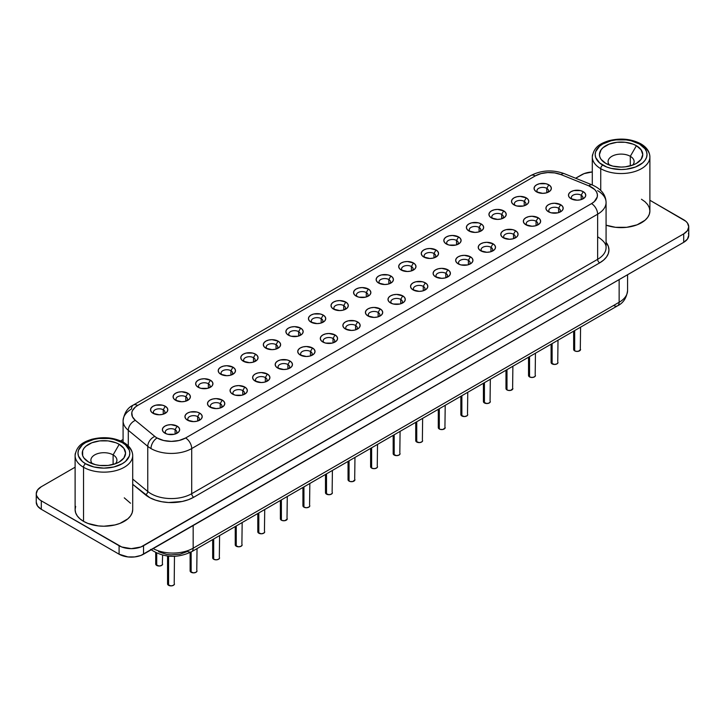 <?xml version="1.0" encoding="UTF-8"?>
<svg xmlns="http://www.w3.org/2000/svg" width="725" height="725" viewBox="0 0 725 725"><rect width="100%" height="100%" fill="white"/><g stroke="black" fill="none" stroke-linecap="round" stroke-linejoin="round"><path stroke-width="1.09" d="M75.663 506.349L75.11 509.593L75.663 512.838L77.303 515.955L79.958 518.828L83.538 521.347L83.538 467.272L83.538 521.347A28.801 16.63 0 0 0 114.922 524.954A28.801 16.63 0 0 0 132.702 509.593L132.702 455.517C132.494 450.207 129.476 445.848 123.667 442.44A2.882 1.658 -60 0 1 124.265 443.763A28.801 16.63 180 0 1 132.702 455.517A28.801 16.63 180 0 1 114.922 470.878A28.801 16.63 180 0 1 83.538 467.272A2.882 1.658 -60 0 1 85.577 463.746A25.919 14.962 180 0 1 85.577 442.585A25.919 14.962 180 0 1 122.226 442.585L113.825 439.341L108.958 438.489L98.845 438.489L93.987 439.341L85.577 442.585L82.351 444.851L78.481 450.243L77.983 453.17L78.481 456.088L82.351 461.481L85.577 463.746L93.987 466.991L103.902 468.132L113.825 466.991L122.226 463.746L125.452 461.481L129.322 456.088L129.82 453.17L129.322 450.243L125.452 444.851L122.226 442.585A2.882 1.658 -60 0 1 123.667 442.44A2.882 1.658 120 0 0 122.226 442.585A25.919 14.962 180 0 1 122.226 463.746A25.919 14.962 180 0 1 85.577 463.746A2.882 1.658 120 0 0 83.538 467.272A28.801 16.63 0 0 0 113.109 471.268A28.801 16.63 0 0 0 132.439 457.747M641.462 199.239L645.042 201.758L647.697 204.631L649.337 207.749L649.89 210.993L649.337 214.238L647.697 217.355L645.042 220.237L637.094 224.823L626.717 227.306L615.48 227.306L606.073 225.176A28.801 16.63 0 0 0 635.182 225.502A28.801 16.63 0 0 0 649.89 210.993L649.89 156.917C649.682 151.607 646.673 147.248 640.864 143.849A2.882 1.658 -60 0 1 641.462 145.163A28.801 16.63 180 0 1 649.89 156.917A28.801 16.63 180 0 1 632.118 172.278A28.801 16.63 180 0 1 600.735 168.671A2.882 1.658 -60 0 1 602.774 165.146A25.919 14.962 180 0 1 602.774 143.985A25.919 14.962 180 0 1 639.423 143.985L631.013 140.741L626.155 139.889L616.042 139.889L611.175 140.741L602.774 143.985L599.548 146.251L595.678 151.652L595.18 154.57L595.678 157.488L599.548 162.88L606.698 167.013L611.175 168.39L621.098 169.532L626.155 169.242L635.499 167.013L642.649 162.88L645.042 160.297L646.519 157.488L647.017 154.57L646.519 151.652L645.042 148.843L639.423 143.985A2.882 1.658 -60 0 1 640.864 143.849A2.882 1.658 120 0 0 639.423 143.985A25.919 14.962 180 0 1 639.423 165.146A25.919 14.962 180 0 1 602.774 165.146A2.882 1.658 120 0 0 600.735 168.671A28.801 16.63 0 0 0 630.297 172.668A28.801 16.63 0 0 0 649.636 159.156M630.306 156.31A13.023 7.513 0 0 0 613.332 155.585A13.023 7.513 0 0 0 609.625 165.173A13.023 7.513 180 0 1 608.076 161.621A13.023 7.513 180 0 1 616.114 154.679A13.023 7.513 180 0 1 630.306 156.31L630.306 165.889L630.306 156.31A13.023 7.513 180 0 1 634.112 161.621A13.023 7.513 180 0 1 632.572 165.173A13.023 7.513 0 0 0 630.306 156.31L636.414 145.725L630.306 156.31M605.783 163.406L605.783 163.406A21.659 12.506 180 0 1 605.783 145.725A21.659 12.506 180 0 1 636.414 145.725L641.108 149.785L642.758 154.57L641.108 159.355L636.414 163.406L633.133 164.965L625.322 166.832L621.098 167.076L612.806 166.116L605.783 163.406L601.088 159.355L599.856 157.008L599.439 154.57L601.088 149.785L603.091 147.619L609.063 144.166L616.875 142.299L625.322 142.299L633.133 144.166L636.414 145.725A21.659 12.506 180 0 1 636.414 163.406A21.659 12.506 180 0 1 605.783 163.406M113.109 454.901A13.023 7.513 0 0 0 96.144 454.185A13.023 7.513 0 0 0 92.428 463.773A13.023 7.513 180 0 1 90.888 460.221A13.023 7.513 180 0 1 98.917 453.279A13.023 7.513 180 0 1 113.109 454.901L113.109 464.489L113.109 454.901A13.023 7.513 180 0 1 116.924 460.221A13.023 7.513 180 0 1 115.375 463.773A13.023 7.513 0 0 0 113.109 454.901L119.217 444.325L113.109 454.901M88.586 462.006L88.586 462.006A21.659 12.506 180 0 1 88.586 444.325A21.659 12.506 180 0 1 119.217 444.325L123.912 448.385L125.561 453.17L123.912 457.955L119.217 462.006L115.937 463.565L108.125 465.432L99.678 465.432L95.618 464.716L88.586 462.006L83.892 457.955L82.659 455.608L82.659 450.723L83.892 448.385L85.894 446.219L91.867 442.767L99.678 440.9L108.125 440.9L115.937 442.767L119.217 444.325A21.659 12.506 180 0 1 119.217 462.006A21.659 12.506 180 0 1 88.586 462.006M592.561 154.688A28.801 16.63 0 0 0 600.735 168.671L600.735 190.403L600.735 168.671A28.801 16.63 180 0 1 592.298 156.917L592.298 184.984M155.712 552.64L155.712 564.023A3.453 1.994 0 0 0 156.718 565.437L156.718 553.121L156.718 565.437A3.453 1.994 0 0 0 160.488 565.872A3.453 1.994 0 0 0 162.618 564.023L161.612 565.437L159.165 566.026L155.975 564.793L155.975 563.262M163.234 409.788A5.764 3.326 0 0 0 155.576 409.534A5.764 3.326 0 0 0 154.28 413.903A5.764 3.326 180 0 1 153.41 412.135A5.764 3.326 180 0 1 156.962 409.063A5.764 3.326 180 0 1 163.234 409.788L163.234 414.183L163.234 409.788A5.764 3.326 180 0 1 164.928 412.135A5.764 3.326 180 0 1 164.049 413.903A5.764 3.326 0 0 0 163.234 409.788L165.273 406.263L163.234 409.788M153.057 413.313L153.057 413.313A8.637 4.984 180 0 1 153.057 406.263A8.637 4.984 180 0 1 165.273 406.263L167.149 407.876L167.801 409.788L167.149 411.7L165.273 413.313L162.472 414.392L159.165 414.772L153.057 413.313L151.181 411.7L150.528 409.788L151.181 407.876L153.057 406.263L155.857 405.175L162.472 405.175L165.273 406.263A8.637 4.984 180 0 1 165.273 413.313A8.637 4.984 180 0 1 153.057 413.313M185.799 396.765A5.764 3.326 0 0 0 178.142 396.512A5.764 3.326 0 0 0 176.846 400.88A5.764 3.326 180 0 1 175.967 399.112A5.764 3.326 180 0 1 179.519 396.04A5.764 3.326 180 0 1 185.799 396.765L185.799 401.161L185.799 396.765A5.764 3.326 180 0 1 187.485 399.112A5.764 3.326 180 0 1 186.606 400.88A5.764 3.326 0 0 0 185.799 396.765L187.838 393.231L185.799 396.765M175.622 400.291L175.622 400.291A8.637 4.984 180 0 1 175.622 393.231A8.637 4.984 180 0 1 187.838 393.231L189.705 394.853L190.367 396.765L189.705 398.668L187.838 400.291L185.029 401.369L181.73 401.75L175.622 400.291L173.746 398.668L173.085 396.765L173.746 394.853L175.622 393.231L178.422 392.153L181.73 391.772L187.838 393.231A8.637 4.984 180 0 1 187.838 400.291A8.637 4.984 180 0 1 175.622 400.291L175.622 400.291M209.172 387.848A5.764 3.326 0 0 0 208.356 383.733L210.395 380.208A8.637 4.984 180 0 1 210.395 387.259A8.637 4.984 180 0 1 198.179 387.259L196.303 385.646L195.65 383.733L196.303 381.83L198.179 380.208L200.979 379.13L204.287 378.749L210.395 380.208L212.271 381.83L212.923 383.733L212.271 385.646L210.395 387.259L207.595 388.346L200.979 388.346L198.179 387.259A8.637 4.984 180 0 1 198.179 380.208A8.637 4.984 180 0 1 210.395 380.208L208.356 383.733A5.764 3.326 0 0 0 200.698 383.489A5.764 3.326 0 0 0 199.402 387.848A5.764 3.326 180 0 1 198.532 386.09A5.764 3.326 180 0 1 202.085 383.017A5.764 3.326 180 0 1 208.356 383.733L208.356 388.138L208.356 383.733A5.764 3.326 180 0 1 210.051 386.09A5.764 3.326 180 0 1 209.172 387.857M230.922 370.711A5.764 3.326 0 0 0 223.264 370.457A5.764 3.326 0 0 0 221.968 374.825A5.764 3.326 180 0 1 221.089 373.058A5.764 3.326 180 0 1 224.641 369.995A5.764 3.326 180 0 1 230.922 370.711L230.922 375.106L230.922 370.711A5.764 3.326 180 0 1 232.607 373.058A5.764 3.326 180 0 1 231.728 374.825A5.764 3.326 0 0 0 230.922 370.711L232.961 367.185L230.922 370.711M220.744 374.236L220.744 374.236A8.637 4.984 180 0 1 220.744 367.185A8.637 4.984 180 0 1 232.961 367.185L234.828 368.798L235.489 370.711L234.828 372.623L232.961 374.236L230.151 375.314L226.852 375.695L220.744 374.236L218.868 372.623L218.207 370.711L218.868 368.798L220.744 367.185L223.545 366.107L226.852 365.726L232.961 367.185A8.637 4.984 180 0 1 232.961 374.236A8.637 4.984 180 0 1 220.744 374.236L220.744 374.236M253.478 357.688A5.764 3.326 0 0 0 245.82 357.434A5.764 3.326 0 0 0 244.524 361.802A5.764 3.326 180 0 1 243.654 360.035A5.764 3.326 180 0 1 247.207 356.963A5.764 3.326 180 0 1 253.478 357.688L253.478 362.083L253.478 357.688A5.764 3.326 180 0 1 255.173 360.035A5.764 3.326 180 0 1 254.294 361.802A5.764 3.326 0 0 0 253.478 357.688L255.517 354.163L253.478 357.688M243.301 361.213L243.301 361.213A8.637 4.984 180 0 1 243.301 354.163A8.637 4.984 180 0 1 255.517 354.163L257.393 355.776L258.046 357.688L257.393 359.591L255.517 361.213L252.717 362.292L249.409 362.672L243.301 361.213L241.425 359.591L240.773 357.688L241.425 355.776L243.301 354.163L246.101 353.075L252.717 353.075L255.517 354.163A8.637 4.984 180 0 1 255.517 361.213A8.637 4.984 180 0 1 243.301 361.213L243.301 361.213M276.044 344.656A5.764 3.326 0 0 0 268.386 344.411A5.764 3.326 0 0 0 267.09 348.77A5.764 3.326 180 0 1 266.211 347.012A5.764 3.326 180 0 1 269.763 343.94A5.764 3.326 180 0 1 276.044 344.656L276.044 349.06L276.044 344.656A5.764 3.326 180 0 1 277.729 347.012A5.764 3.326 180 0 1 276.85 348.779A5.764 3.326 0 0 0 276.044 344.656L278.083 341.131L276.044 344.656M265.867 348.19L265.867 348.19A8.637 4.984 180 0 1 265.867 341.131A8.637 4.984 180 0 1 278.083 341.131L279.95 342.753L280.611 344.656L279.95 346.568L278.083 348.19L275.273 349.269L271.975 349.649L265.867 348.19L263.991 346.568L263.329 344.656L263.991 342.753L265.867 341.131L268.667 340.052L271.975 339.672L278.083 341.131A8.637 4.984 180 0 1 278.083 348.19A8.637 4.984 180 0 1 265.867 348.19L265.867 348.19M298.6 331.633A5.764 3.326 0 0 0 290.942 331.379A5.764 3.326 0 0 0 289.647 335.748A5.764 3.326 180 0 1 288.777 333.989A5.764 3.326 180 0 1 292.329 330.917A5.764 3.326 180 0 1 298.6 331.633L298.6 336.038L298.6 331.633A5.764 3.326 180 0 1 300.295 333.989A5.764 3.326 180 0 1 299.416 335.748A5.764 3.326 0 0 0 298.6 331.633L300.639 328.108L298.6 331.633M288.423 335.158L288.423 335.158A8.637 4.984 180 0 1 288.423 328.108A8.637 4.984 180 0 1 300.639 328.108L302.515 329.73L303.168 331.633L302.515 333.545L300.639 335.158L297.839 336.246L291.223 336.246L288.423 335.158L286.547 333.545L285.895 331.633L286.547 329.73L288.423 328.108L291.223 327.029L294.531 326.649L300.639 328.108A8.637 4.984 180 0 1 300.639 335.158A8.637 4.984 180 0 1 288.423 335.158M321.166 318.61A5.764 3.326 0 0 0 313.508 318.357A5.764 3.326 0 0 0 312.212 322.725A5.764 3.326 180 0 1 311.333 320.958A5.764 3.326 180 0 1 314.886 317.885A5.764 3.326 180 0 1 321.166 318.61L321.166 323.006L321.166 318.61A5.764 3.326 180 0 1 322.852 320.958A5.764 3.326 180 0 1 321.972 322.725A5.764 3.326 0 0 0 321.166 318.61L323.205 315.085L321.166 318.61M310.989 322.136A8.637 4.984 180 0 1 310.98 322.136A8.637 4.984 180 0 1 310.989 315.085A8.637 4.984 180 0 1 323.205 315.085L325.072 316.698L325.733 318.61L325.072 320.513L323.205 322.136L320.396 323.214L317.097 323.595L310.989 322.136L309.113 320.513L308.451 318.61L309.113 316.698L310.989 315.085L313.789 313.998L320.396 313.998L323.205 315.085A8.637 4.984 180 0 1 323.205 322.136A8.637 4.984 180 0 1 310.989 322.136M546.777 188.355A5.764 3.326 0 0 0 539.119 188.101A5.764 3.326 0 0 0 537.823 192.469A5.764 3.326 180 0 1 536.944 190.702A5.764 3.326 180 0 1 540.497 187.63A5.764 3.326 180 0 1 546.777 188.355L546.777 192.75L546.777 188.355A5.764 3.326 180 0 1 548.463 190.702A5.764 3.326 180 0 1 547.583 192.469A5.764 3.326 0 0 0 546.777 188.355L548.816 184.83L546.777 188.355M536.591 191.88L536.591 191.88A8.637 4.984 180 0 1 536.591 184.83A8.637 4.984 180 0 1 548.816 184.83L550.683 186.443L551.344 188.355L550.683 190.258L548.816 191.88L546.007 192.959L542.708 193.339L536.591 191.88L534.724 190.258L534.062 188.355L534.724 186.443L536.591 184.83L539.4 183.742L546.007 183.742L548.816 184.83A8.637 4.984 180 0 1 548.816 191.88A8.637 4.984 180 0 1 536.591 191.88L536.591 191.88M524.211 201.378A5.764 3.326 0 0 0 516.553 201.133A5.764 3.326 0 0 0 515.257 205.492A5.764 3.326 180 0 1 514.388 203.734A5.764 3.326 180 0 1 517.94 200.662A5.764 3.326 180 0 1 524.211 201.378L524.211 205.782L524.211 201.378A5.764 3.326 180 0 1 525.906 203.734A5.764 3.326 180 0 1 525.027 205.492A5.764 3.326 0 0 0 524.211 201.378L526.25 197.852L524.211 201.378M514.034 204.903L514.034 204.903A8.637 4.984 180 0 1 514.034 197.852A8.637 4.984 180 0 1 526.25 197.852L528.126 199.475L528.779 201.378L528.126 203.29L526.25 204.903L523.45 205.991L516.834 205.991L514.034 204.903L512.158 203.29L511.506 201.378L512.158 199.475L514.034 197.852L516.834 196.774L520.142 196.393L526.25 197.852A8.637 4.984 180 0 1 526.25 204.903A8.637 4.984 180 0 1 514.034 204.903L514.034 204.903M502.461 218.515A5.764 3.326 0 0 0 501.655 214.401L503.694 210.875A8.637 4.984 180 0 1 503.694 217.935A8.637 4.984 180 0 1 491.468 217.935L489.602 216.313L488.94 214.401L489.602 212.498L491.468 210.875L494.278 209.797L497.586 209.416L503.694 210.875L505.561 212.498L506.222 214.401L505.561 216.313L503.694 217.935L500.884 219.013L497.586 219.394L491.468 217.935A8.637 4.984 180 0 1 491.468 210.875A8.637 4.984 180 0 1 503.694 210.875L501.655 214.401A5.764 3.326 0 0 0 493.997 214.156A5.764 3.326 0 0 0 492.701 218.515A5.764 3.326 180 0 1 491.822 216.757A5.764 3.326 180 0 1 495.374 213.685A5.764 3.326 180 0 1 501.655 214.401L501.655 218.805L501.655 214.401A5.764 3.326 180 0 1 503.34 216.757A5.764 3.326 180 0 1 502.461 218.524M479.089 227.433A5.764 3.326 0 0 0 471.431 227.179A5.764 3.326 0 0 0 470.135 231.547A5.764 3.326 180 0 1 469.265 229.78A5.764 3.326 180 0 1 472.818 226.708A5.764 3.326 180 0 1 479.089 227.433L479.089 231.828L479.089 227.433A5.764 3.326 180 0 1 480.784 229.78A5.764 3.326 180 0 1 479.905 231.547A5.764 3.326 0 0 0 479.089 227.433L481.128 223.907L479.089 227.433M468.912 230.958L468.912 230.958A8.637 4.984 180 0 1 468.912 223.907A8.637 4.984 180 0 1 481.128 223.907L483.004 225.52L483.657 227.433L483.004 229.336L481.128 230.958L478.328 232.036L475.02 232.417L468.912 230.958L467.036 229.336L466.383 227.433L467.036 225.52L468.912 223.907L471.712 222.82L478.328 222.82L481.128 223.907A8.637 4.984 180 0 1 481.128 230.958A8.637 4.984 180 0 1 468.912 230.958L468.912 230.958M456.532 240.455A5.764 3.326 0 0 0 448.875 240.202A5.764 3.326 0 0 0 447.579 244.57A5.764 3.326 180 0 1 446.7 242.812A5.764 3.326 180 0 1 450.252 239.739A5.764 3.326 180 0 1 456.532 240.455L456.532 244.851L456.532 240.455A5.764 3.326 180 0 1 458.218 242.812A5.764 3.326 180 0 1 457.339 244.57A5.764 3.326 0 0 0 456.532 240.455L458.572 236.93L456.532 240.455M446.346 243.981L446.346 243.981A8.637 4.984 180 0 1 446.346 236.93A8.637 4.984 180 0 1 458.572 236.93L460.438 238.543L461.1 240.455L460.438 242.368L458.572 243.981L455.762 245.068L449.156 245.068L446.346 243.981L444.479 242.368L443.818 240.455L444.479 238.543L446.346 236.93L449.156 235.852L452.463 235.471L458.572 236.93A8.637 4.984 180 0 1 458.572 243.981A8.637 4.984 180 0 1 446.346 243.981L446.346 243.981M433.967 253.478A5.764 3.326 0 0 0 426.309 253.233A5.764 3.326 0 0 0 425.013 257.593A5.764 3.326 180 0 1 424.143 255.834A5.764 3.326 180 0 1 427.696 252.762A5.764 3.326 180 0 1 433.967 253.478L433.967 257.882L433.967 253.478A5.764 3.326 180 0 1 435.662 255.834A5.764 3.326 180 0 1 434.782 257.602A5.764 3.326 0 0 0 433.967 253.478L436.006 249.953L433.967 253.478M423.79 257.013L423.79 257.013A8.637 4.984 180 0 1 423.79 249.953A8.637 4.984 180 0 1 436.006 249.953L437.882 251.575L438.534 253.478L437.882 255.39L436.006 257.013L433.206 258.091L429.898 258.472L423.79 257.013L421.914 255.39L421.261 253.478L421.914 251.575L423.79 249.953L426.59 248.874L429.898 248.494L436.006 249.953A8.637 4.984 180 0 1 436.006 257.013A8.637 4.984 180 0 1 423.79 257.013L423.79 257.013M411.41 266.51A5.764 3.326 0 0 0 403.752 266.256A5.764 3.326 0 0 0 402.457 270.624A5.764 3.326 180 0 1 401.577 268.857A5.764 3.326 180 0 1 405.13 265.785A5.764 3.326 180 0 1 411.41 266.51L411.41 270.905L411.41 266.51A5.764 3.326 180 0 1 413.096 268.857A5.764 3.326 180 0 1 412.217 270.624A5.764 3.326 0 0 0 411.41 266.51L413.449 262.976L411.41 266.51M401.224 270.035L401.224 270.035A8.637 4.984 180 0 1 401.224 262.976A8.637 4.984 180 0 1 413.449 262.976L415.316 264.598L415.978 266.51L415.316 268.413L413.449 270.035L410.64 271.114L407.341 271.494L401.224 270.035L399.357 268.413L398.696 266.51L399.357 264.598L401.224 262.976L404.033 261.897L407.341 261.517L413.449 262.976A8.637 4.984 180 0 1 413.449 270.035A8.637 4.984 180 0 1 401.224 270.035M388.845 279.533A5.764 3.326 0 0 0 381.187 279.279A5.764 3.326 0 0 0 379.891 283.647A5.764 3.326 180 0 1 379.021 281.88A5.764 3.326 180 0 1 382.573 278.808A5.764 3.326 180 0 1 388.845 279.533L388.845 283.928L388.845 279.533A5.764 3.326 180 0 1 390.539 281.88A5.764 3.326 180 0 1 389.66 283.647A5.764 3.326 0 0 0 388.845 279.533L390.884 276.007L388.845 279.533M378.667 283.058L378.667 283.058A8.637 4.984 180 0 1 378.667 276.007A8.637 4.984 180 0 1 390.884 276.007L392.76 277.621L393.412 279.533L392.76 281.445L390.884 283.058L388.083 284.137L384.776 284.517L378.667 283.058L376.792 281.445L376.139 279.533L376.792 277.621L378.667 276.007L381.468 274.92L388.083 274.92L390.884 276.007A8.637 4.984 180 0 1 390.884 283.058A8.637 4.984 180 0 1 378.667 283.058M366.288 292.556A5.764 3.326 0 0 0 358.63 292.311A5.764 3.326 0 0 0 357.334 296.67A5.764 3.326 180 0 1 356.455 294.912A5.764 3.326 180 0 1 360.008 291.84A5.764 3.326 180 0 1 366.288 292.556L366.288 296.96L366.288 292.556A5.764 3.326 180 0 1 367.974 294.912A5.764 3.326 180 0 1 367.095 296.67A5.764 3.326 0 0 0 366.288 292.556L368.327 289.03L366.288 292.556M356.102 296.081L356.102 296.081A8.637 4.984 180 0 1 356.102 289.03A8.637 4.984 180 0 1 368.327 289.03L370.194 290.653L370.856 292.556L370.194 294.468L368.327 296.081L365.518 297.168L358.911 297.168L356.102 296.081L354.235 294.468L353.573 292.556L354.235 290.653L356.102 289.03L358.911 287.952L362.219 287.571L368.327 289.03A8.637 4.984 180 0 1 368.327 296.081A8.637 4.984 180 0 1 356.102 296.081M167.557 556.048L167.557 583.897A3.453 1.994 0 0 0 168.572 585.302L168.572 556.157L168.572 585.302A3.453 1.994 0 0 0 172.342 585.737A3.453 1.994 0 0 0 174.471 583.897L173.456 585.302L171.018 585.891L167.819 584.658L167.819 583.127M190.122 552.541L190.122 570.865A3.453 1.994 0 0 0 191.137 572.279L191.137 552.006L191.137 572.279A3.453 1.994 0 0 0 194.898 572.714A3.453 1.994 0 0 0 197.037 570.865L196.022 572.279L193.575 572.868L190.385 571.635L190.385 570.104M212.679 539.563L212.679 557.842A3.453 1.994 0 0 0 213.694 559.256L213.694 538.983L213.694 559.256A3.453 1.994 0 0 0 217.464 559.682A3.453 1.994 0 0 0 219.593 557.842L218.578 559.256L216.141 559.836L213.694 559.256L212.942 558.603L212.942 557.081M235.244 526.54L235.244 544.819A3.453 1.994 0 0 0 236.259 546.224L236.259 525.96L236.259 546.224A3.453 1.994 0 0 0 240.02 546.659A3.453 1.994 0 0 0 242.159 544.819L241.144 546.224L238.697 546.813L235.507 545.581L235.507 544.058M257.801 513.518L257.801 531.797A3.453 1.994 0 0 0 258.816 533.201L258.816 512.928L258.816 533.201A3.453 1.994 0 0 0 262.586 533.636A3.453 1.994 0 0 0 264.716 531.797L263.701 533.201L261.263 533.79L258.064 532.558L258.064 531.026M280.367 500.486L280.367 518.765A3.453 1.994 0 0 0 281.382 520.178L281.382 499.906L281.382 520.178A3.453 1.994 0 0 0 285.142 520.613A3.453 1.994 0 0 0 287.281 518.765L285.142 520.613L282.496 520.613L280.629 519.526L280.629 518.003M302.923 487.463L302.923 505.742A3.453 1.994 0 0 0 303.938 507.156L303.938 486.883L303.938 507.156A3.453 1.994 0 0 0 307.708 507.582A3.453 1.994 0 0 0 309.838 505.742L308.823 507.156L306.385 507.736L303.938 507.156L303.186 506.503L303.186 504.981M325.489 474.44L325.489 492.719A3.453 1.994 0 0 0 326.504 494.124L326.504 473.851L326.504 494.124A3.453 1.994 0 0 0 330.265 494.559A3.453 1.994 0 0 0 332.403 492.719L331.388 494.124L328.942 494.713L325.752 493.48L325.752 491.949M348.045 461.417L348.045 479.687A3.453 1.994 0 0 0 349.06 481.101L349.06 460.828L349.06 481.101A3.453 1.994 0 0 0 352.83 481.536A3.453 1.994 0 0 0 354.96 479.687L352.83 481.536L350.184 481.536L348.308 480.457L348.308 478.926M573.656 331.162L573.656 349.432A3.453 1.994 0 0 0 574.671 350.846L574.671 330.573L574.671 350.846A3.453 1.994 0 0 0 578.441 351.281A3.453 1.994 0 0 0 580.571 349.432L578.441 351.281L575.795 351.281L573.919 350.202L573.919 348.671M551.1 344.185L551.1 362.464A3.453 1.994 0 0 0 552.115 363.868L552.115 343.596L552.115 363.868A3.453 1.994 0 0 0 555.876 364.303A3.453 1.994 0 0 0 558.005 362.464L556.999 363.868L554.553 364.458L551.362 363.225L551.362 361.693M528.534 357.208L528.534 375.487A3.453 1.994 0 0 0 529.549 376.9L529.549 356.627L529.549 376.9A3.453 1.994 0 0 0 533.319 377.326A3.453 1.994 0 0 0 535.449 375.487L534.434 376.9L531.996 377.48L529.549 376.9L528.797 376.248L528.797 374.725M505.978 370.23L505.978 388.509A3.453 1.994 0 0 0 506.993 389.923L506.993 369.65L506.993 389.923A3.453 1.994 0 0 0 510.753 390.358A3.453 1.994 0 0 0 512.883 388.509L510.753 390.358L508.107 390.358L506.24 389.271L506.24 387.748M483.412 383.262L483.412 401.541A3.453 1.994 0 0 0 484.427 402.946L484.427 382.673L484.427 402.946A3.453 1.994 0 0 0 488.197 403.381A3.453 1.994 0 0 0 490.327 401.541L489.312 402.946L486.874 403.535L483.675 402.303L483.675 400.771M460.855 396.285L460.855 414.564A3.453 1.994 0 0 0 461.87 415.969L461.87 395.705L461.87 415.969A3.453 1.994 0 0 0 465.631 416.404A3.453 1.994 0 0 0 467.761 414.564L466.755 415.969L464.308 416.558L461.118 415.325L461.118 413.803M438.29 409.308L438.29 427.587A3.453 1.994 0 0 0 439.305 429.001L439.305 408.728L439.305 429.001A3.453 1.994 0 0 0 443.075 429.436A3.453 1.994 0 0 0 445.204 427.587L443.075 429.436L440.428 429.436L438.553 428.348L438.553 426.826M415.733 422.34L415.733 440.61A3.453 1.994 0 0 0 416.748 442.023L416.748 421.751L416.748 442.023A3.453 1.994 0 0 0 420.509 442.458A3.453 1.994 0 0 0 422.639 440.61L421.633 442.023L419.186 442.612L415.996 441.38L415.996 439.848M393.167 435.362L393.167 453.642A3.453 1.994 0 0 0 394.183 455.046L394.183 434.782L394.183 455.046A3.453 1.994 0 0 0 397.952 455.481A3.453 1.994 0 0 0 400.082 453.642L399.067 455.046L396.629 455.635L393.43 454.403L393.43 452.871M175.087 429.653A5.764 3.326 0 0 0 167.43 429.408A5.764 3.326 0 0 0 166.134 433.767A5.764 3.326 180 0 1 165.255 432.009A5.764 3.326 180 0 1 168.816 428.937A5.764 3.326 180 0 1 175.087 429.653L175.087 434.058L175.087 429.653A5.764 3.326 180 0 1 176.773 432.009A5.764 3.326 180 0 1 175.894 433.767A5.764 3.326 0 0 0 175.087 429.653L177.127 426.128L175.087 429.653M164.91 433.178L164.91 433.178A8.637 4.984 180 0 1 164.91 426.128A8.637 4.984 180 0 1 177.127 426.128L178.993 427.75L179.655 429.653L178.993 431.565L177.127 433.178L174.326 434.266L167.711 434.266L164.91 433.178L163.034 431.565L162.373 429.653L163.034 427.75L164.91 426.128L167.711 425.049L171.018 424.669L177.127 426.128A8.637 4.984 180 0 1 177.127 433.178A8.637 4.984 180 0 1 164.91 433.178M197.653 416.63A5.764 3.326 0 0 0 189.995 416.377A5.764 3.326 0 0 0 188.69 420.745A5.764 3.326 180 0 1 187.82 418.978A5.764 3.326 180 0 1 191.373 415.905A5.764 3.326 180 0 1 197.653 416.63L197.653 421.026L197.653 416.63A5.764 3.326 180 0 1 199.339 418.978A5.764 3.326 180 0 1 198.46 420.745A5.764 3.326 0 0 0 197.653 416.63L199.683 413.105L197.653 416.63M187.467 420.156L187.467 420.156A8.637 4.984 180 0 1 187.467 413.105A8.637 4.984 180 0 1 199.683 413.105L201.559 414.718L202.212 416.63L201.559 418.542L199.683 420.156L196.883 421.234L193.575 421.615L187.467 420.156L185.6 418.542L184.938 416.63L185.6 414.718L187.467 413.105L190.267 412.017L196.883 412.017L199.683 413.105A8.637 4.984 180 0 1 199.683 420.156A8.637 4.984 180 0 1 187.467 420.156L187.467 420.156M220.21 403.608A5.764 3.326 0 0 0 212.552 403.354A5.764 3.326 0 0 0 211.256 407.722A5.764 3.326 180 0 1 210.377 405.955A5.764 3.326 180 0 1 213.938 402.882A5.764 3.326 180 0 1 220.21 403.608L220.21 408.003L220.21 403.608A5.764 3.326 180 0 1 221.895 405.955A5.764 3.326 180 0 1 221.016 407.722A5.764 3.326 0 0 0 220.21 403.608L222.249 400.073L220.21 403.608M210.032 407.133L210.032 407.133A8.637 4.984 180 0 1 210.032 400.073A8.637 4.984 180 0 1 222.249 400.073L224.116 401.695L224.777 403.608L224.116 405.511L222.249 407.133L219.448 408.211L216.141 408.592L210.032 407.133L208.157 405.511L207.495 403.608L208.157 401.695L210.032 400.073L212.833 398.995L216.141 398.614L222.249 400.073A8.637 4.984 180 0 1 222.249 407.133A8.637 4.984 180 0 1 210.032 407.133L210.032 407.133M243.582 394.69A5.764 3.326 0 0 0 242.775 390.576L244.805 387.05A8.637 4.984 180 0 1 244.805 394.101A8.637 4.984 180 0 1 232.589 394.101L230.722 392.488L230.061 390.576L230.722 388.673L232.589 387.05L235.389 385.972L238.697 385.591L244.805 387.05L246.681 388.673L247.334 390.576L246.681 392.488L244.805 394.101L242.005 395.188L235.389 395.188L232.589 394.101A8.637 4.984 180 0 1 232.589 387.05A8.637 4.984 180 0 1 244.805 387.05L242.775 390.576A5.764 3.326 0 0 0 235.118 390.331A5.764 3.326 0 0 0 233.812 394.69A5.764 3.326 180 0 1 232.943 392.932A5.764 3.326 180 0 1 236.495 389.86A5.764 3.326 180 0 1 242.775 390.576L242.775 394.98L242.775 390.576A5.764 3.326 180 0 1 244.461 392.932A5.764 3.326 180 0 1 243.582 394.699M266.147 381.667A5.764 3.326 0 0 0 265.332 377.553L267.371 374.028A8.637 4.984 180 0 1 267.371 381.078A8.637 4.984 180 0 1 255.155 381.078L253.279 379.465L252.617 377.553L253.279 375.641L255.155 374.028L257.955 372.949L261.263 372.568L267.371 374.028L269.238 375.641L269.899 377.553L269.238 379.465L267.371 381.078L264.571 382.157L261.263 382.537L255.155 381.078A8.637 4.984 180 0 1 255.155 374.028A8.637 4.984 180 0 1 267.371 374.028L265.332 377.553A5.764 3.326 0 0 0 257.674 377.299A5.764 3.326 0 0 0 256.378 381.667A5.764 3.326 180 0 1 255.499 379.9A5.764 3.326 180 0 1 259.061 376.828A5.764 3.326 180 0 1 265.332 377.553L265.332 381.948L265.332 377.553A5.764 3.326 180 0 1 267.017 379.9A5.764 3.326 180 0 1 266.138 381.667M287.897 364.53A5.764 3.326 0 0 0 280.231 364.276A5.764 3.326 0 0 0 278.935 368.644A5.764 3.326 180 0 1 278.065 366.877A5.764 3.326 180 0 1 281.617 363.805A5.764 3.326 180 0 1 287.897 364.53L287.897 368.925L287.897 364.53A5.764 3.326 180 0 1 289.583 366.877A5.764 3.326 180 0 1 288.704 368.644A5.764 3.326 0 0 0 287.897 364.53L289.928 361.005L287.897 364.53M277.711 368.055L277.711 368.055A8.637 4.984 180 0 1 277.711 361.005A8.637 4.984 180 0 1 289.928 361.005L291.803 362.618L292.456 364.53L291.803 366.433L289.928 368.055L287.127 369.134L283.819 369.514L277.711 368.055L275.844 366.433L275.183 364.53L275.844 362.618L277.711 361.005L280.512 359.917L287.127 359.917L289.928 361.005A8.637 4.984 180 0 1 289.928 368.055A8.637 4.984 180 0 1 277.711 368.055L277.711 368.055M310.454 351.498A5.764 3.326 0 0 0 302.796 351.253A5.764 3.326 0 0 0 301.5 355.612A5.764 3.326 180 0 1 300.621 353.854A5.764 3.326 180 0 1 304.183 350.782A5.764 3.326 180 0 1 310.454 351.498L310.454 355.903L310.454 351.498A5.764 3.326 180 0 1 312.14 353.854A5.764 3.326 180 0 1 311.261 355.622A5.764 3.326 0 0 0 310.454 351.498L312.493 347.973L310.454 351.498M300.277 355.032L300.277 355.032A8.637 4.984 180 0 1 300.277 347.973A8.637 4.984 180 0 1 312.493 347.973L314.36 349.595L315.022 351.498L314.36 353.41L312.493 355.032L309.693 356.111L306.385 356.492L300.277 355.032L298.401 353.41L297.739 351.498L298.401 349.595L300.277 347.973L303.077 346.894L306.385 346.514L312.493 347.973A8.637 4.984 180 0 1 312.493 355.032A8.637 4.984 180 0 1 300.277 355.032L300.277 355.032M333.02 338.475A5.764 3.326 0 0 0 325.353 338.222A5.764 3.326 0 0 0 324.057 342.59A5.764 3.326 180 0 1 323.187 340.832A5.764 3.326 180 0 1 326.739 337.759A5.764 3.326 180 0 1 333.02 338.475L333.02 342.871L333.02 338.475A5.764 3.326 180 0 1 334.705 340.832A5.764 3.326 180 0 1 333.826 342.59A5.764 3.326 0 0 0 333.02 338.475L335.05 334.95L333.02 338.475M322.833 342.001L322.833 342.001A8.637 4.984 180 0 1 322.833 334.95A8.637 4.984 180 0 1 335.05 334.95L336.926 336.572L337.578 338.475L336.926 340.388L335.05 342.001L332.249 343.088L325.634 343.088L322.833 342.001L320.967 340.388L320.305 338.475L320.967 336.572L322.833 334.95L325.634 333.872L328.942 333.491L335.05 334.95A8.637 4.984 180 0 1 335.05 342.001A8.637 4.984 180 0 1 322.833 342.001M355.576 325.452A5.764 3.326 0 0 0 347.918 325.199A5.764 3.326 0 0 0 346.623 329.567A5.764 3.326 180 0 1 345.743 327.8A5.764 3.326 180 0 1 349.305 324.728A5.764 3.326 180 0 1 355.576 325.452L355.576 329.848L355.576 325.452A5.764 3.326 180 0 1 357.262 327.8A5.764 3.326 180 0 1 356.383 329.567A5.764 3.326 0 0 0 355.576 325.452L357.615 321.927L355.576 325.452M345.399 328.978L345.399 328.978A8.637 4.984 180 0 1 345.399 321.927A8.637 4.984 180 0 1 357.615 321.927L359.482 323.54L360.144 325.452L359.482 327.356L357.615 328.978L354.815 330.056L351.507 330.437L345.399 328.978L343.523 327.356L342.862 325.452L343.523 323.54L345.399 321.927L348.199 320.84L354.815 320.84L357.615 321.927A8.637 4.984 180 0 1 357.615 328.978A8.637 4.984 180 0 1 345.399 328.978M581.187 195.197A5.764 3.326 0 0 0 573.529 194.943A5.764 3.326 0 0 0 572.233 199.312A5.764 3.326 180 0 1 571.354 197.544A5.764 3.326 180 0 1 574.907 194.472A5.764 3.326 180 0 1 581.187 195.197L581.187 199.593L581.187 195.197A5.764 3.326 180 0 1 582.873 197.544A5.764 3.326 180 0 1 581.994 199.312A5.764 3.326 0 0 0 581.187 195.197L583.226 191.672L581.187 195.197M571.01 198.722L571.01 198.722A8.637 4.984 180 0 1 571.01 191.672A8.637 4.984 180 0 1 583.226 191.672L585.093 193.285L585.755 195.197L585.093 197.1L583.226 198.722L580.417 199.801L577.118 200.182L571.01 198.722L569.134 197.1L568.472 195.197L569.134 193.285L571.01 191.672L573.81 190.584L580.417 190.584L583.226 191.672A8.637 4.984 180 0 1 583.226 198.722A8.637 4.984 180 0 1 571.01 198.722M558.631 208.22A5.764 3.326 0 0 0 550.964 207.975A5.764 3.326 0 0 0 549.668 212.334A5.764 3.326 180 0 1 548.798 210.576A5.764 3.326 180 0 1 552.35 207.504A5.764 3.326 180 0 1 558.631 208.22L558.631 212.624L558.631 208.22A5.764 3.326 180 0 1 560.316 210.576A5.764 3.326 180 0 1 559.437 212.334A5.764 3.326 0 0 0 558.631 208.22L560.661 204.695L558.631 208.22M548.444 211.745L548.444 211.745A8.637 4.984 180 0 1 548.444 204.695A8.637 4.984 180 0 1 560.661 204.695L562.537 206.317L563.189 208.22L562.537 210.132L560.661 211.745L557.86 212.833L551.245 212.833L548.444 211.745L546.568 210.132L545.916 208.22L546.568 206.317L548.444 204.695L551.245 203.616L554.553 203.236L560.661 204.695A8.637 4.984 180 0 1 560.661 211.745A8.637 4.984 180 0 1 548.444 211.745L548.444 211.745M536.872 225.357A5.764 3.326 0 0 0 536.065 221.243L538.104 217.718A8.637 4.984 180 0 1 538.104 224.777A8.637 4.984 180 0 1 525.888 224.777L524.012 223.155L523.35 221.243L524.012 219.34L525.888 217.718L528.688 216.639L531.996 216.258L538.104 217.718L539.971 219.34L540.632 221.243L539.971 223.155L538.104 224.777L535.295 225.856L531.996 226.236L525.888 224.777A8.637 4.984 180 0 1 525.888 217.718A8.637 4.984 180 0 1 538.104 217.718L536.065 221.243A5.764 3.326 0 0 0 528.407 220.998A5.764 3.326 0 0 0 527.111 225.357A5.764 3.326 180 0 1 526.232 223.599A5.764 3.326 180 0 1 529.785 220.527A5.764 3.326 180 0 1 536.065 221.243L536.065 225.647L536.065 221.243A5.764 3.326 180 0 1 537.751 223.599A5.764 3.326 180 0 1 536.872 225.366M513.508 234.275A5.764 3.326 0 0 0 505.842 234.021A5.764 3.326 0 0 0 504.546 238.389A5.764 3.326 180 0 1 503.676 236.622A5.764 3.326 180 0 1 507.228 233.55A5.764 3.326 180 0 1 513.508 234.275L513.508 238.67L513.508 234.275A5.764 3.326 180 0 1 515.194 236.622A5.764 3.326 180 0 1 514.315 238.389A5.764 3.326 0 0 0 513.508 234.275L515.538 230.749L513.508 234.275M503.322 237.8L503.322 237.8A8.637 4.984 180 0 1 503.322 230.749A8.637 4.984 180 0 1 515.538 230.749L517.414 232.362L518.067 234.275L517.414 236.178L515.538 237.8L512.738 238.878L509.43 239.259L503.322 237.8L501.446 236.178L500.794 234.275L501.446 232.362L503.322 230.749L506.123 229.662L512.738 229.662L515.538 230.749A8.637 4.984 180 0 1 515.538 237.8A8.637 4.984 180 0 1 503.322 237.8L503.322 237.8M490.943 247.297A5.764 3.326 0 0 0 483.285 247.044A5.764 3.326 0 0 0 481.989 251.412A5.764 3.326 180 0 1 481.11 249.645A5.764 3.326 180 0 1 484.662 246.582A5.764 3.326 180 0 1 490.943 247.297L490.943 251.693L490.943 247.297A5.764 3.326 180 0 1 492.628 249.645A5.764 3.326 180 0 1 491.749 251.412A5.764 3.326 0 0 0 490.943 247.297L492.982 243.772L490.943 247.297M480.766 250.823L480.766 250.823A8.637 4.984 180 0 1 480.766 243.772A8.637 4.984 180 0 1 492.982 243.772L494.849 245.385L495.51 247.297L494.849 249.21L492.982 250.823L490.173 251.901L486.874 252.282L480.766 250.823L478.89 249.21L478.228 247.297L478.89 245.385L480.766 243.772L483.566 242.694L486.874 242.313L492.982 243.772A8.637 4.984 180 0 1 492.982 250.823A8.637 4.984 180 0 1 480.766 250.823L480.766 250.823M468.386 260.32A5.764 3.326 0 0 0 460.719 260.076A5.764 3.326 0 0 0 459.423 264.435A5.764 3.326 180 0 1 458.553 262.677A5.764 3.326 180 0 1 462.106 259.604A5.764 3.326 180 0 1 468.386 260.32L468.386 264.725L468.386 260.32A5.764 3.326 180 0 1 470.072 262.677A5.764 3.326 180 0 1 469.193 264.444A5.764 3.326 0 0 0 468.386 260.32L470.416 256.795L468.386 260.32M458.2 263.846L458.2 263.846A8.637 4.984 180 0 1 458.2 256.795A8.637 4.984 180 0 1 470.416 256.795L472.292 258.417L472.945 260.32L472.292 262.233L470.416 263.846L467.616 264.933L461 264.933L458.2 263.846L456.324 262.233L455.672 260.32L456.324 258.417L458.2 256.795L461 255.717L464.308 255.336L470.416 256.795A8.637 4.984 180 0 1 470.416 263.846A8.637 4.984 180 0 1 458.2 263.846L458.2 263.846M445.821 273.352A5.764 3.326 0 0 0 438.163 273.098A5.764 3.326 0 0 0 436.867 277.467A5.764 3.326 180 0 1 435.988 275.699A5.764 3.326 180 0 1 439.54 272.627A5.764 3.326 180 0 1 445.821 273.352L445.821 277.748L445.821 273.352A5.764 3.326 180 0 1 447.506 275.699A5.764 3.326 180 0 1 446.627 277.467A5.764 3.326 0 0 0 445.821 273.352L447.86 269.818L445.821 273.352M435.643 276.877L435.643 276.877A8.637 4.984 180 0 1 435.643 269.818A8.637 4.984 180 0 1 447.86 269.818L449.727 271.44L450.388 273.352L449.727 275.255L447.86 276.877L445.05 277.956L441.752 278.337L435.643 276.877L433.767 275.255L433.106 273.352L433.767 271.44L435.643 269.818L438.444 268.739L441.752 268.359L447.86 269.818A8.637 4.984 180 0 1 447.86 276.877A8.637 4.984 180 0 1 435.643 276.877M423.264 286.375A5.764 3.326 0 0 0 415.597 286.121A5.764 3.326 0 0 0 414.301 290.489A5.764 3.326 180 0 1 413.431 288.722A5.764 3.326 180 0 1 416.984 285.65A5.764 3.326 180 0 1 423.264 286.375L423.264 290.77L423.264 286.375A5.764 3.326 180 0 1 424.95 288.722A5.764 3.326 180 0 1 424.071 290.489A5.764 3.326 0 0 0 423.264 286.375L425.294 282.85L423.264 286.375M413.078 289.9L413.078 289.9A8.637 4.984 180 0 1 413.078 282.85A8.637 4.984 180 0 1 425.294 282.85L427.17 284.463L427.822 286.375L427.17 288.287L425.294 289.9L422.494 290.979L419.186 291.359L413.078 289.9L411.211 288.287L410.549 286.375L411.211 284.463L413.078 282.85L415.878 281.762L422.494 281.762L425.294 282.85A8.637 4.984 180 0 1 425.294 289.9A8.637 4.984 180 0 1 413.078 289.9M400.698 299.398A5.764 3.326 0 0 0 393.041 299.153A5.764 3.326 0 0 0 391.745 303.512A5.764 3.326 180 0 1 390.866 301.754A5.764 3.326 180 0 1 394.427 298.682A5.764 3.326 180 0 1 400.698 299.398L400.698 303.802L400.698 299.398A5.764 3.326 180 0 1 402.384 301.754A5.764 3.326 180 0 1 401.505 303.512A5.764 3.326 0 0 0 400.698 299.398L402.737 295.873L400.698 299.398M390.521 302.923L390.521 302.923A8.637 4.984 180 0 1 390.521 295.873A8.637 4.984 180 0 1 402.737 295.873L404.604 297.495L405.266 299.398L404.604 301.31L402.737 302.923L399.928 304.011L393.322 304.011L390.521 302.923L388.645 301.31L387.984 299.398L388.645 297.495L390.521 295.873L393.322 294.794L396.629 294.413L402.737 295.873A8.637 4.984 180 0 1 402.737 302.923A8.637 4.984 180 0 1 390.521 302.923M370.611 448.385L370.611 466.664A3.453 1.994 0 0 0 371.626 468.078L371.626 447.805L371.626 468.078A3.453 1.994 0 0 0 375.387 468.504A3.453 1.994 0 0 0 377.526 466.664L376.511 468.078L374.064 468.658L371.626 468.078L370.874 467.426L370.874 465.903M343.722 305.587A5.764 3.326 0 0 0 336.065 305.334A5.764 3.326 0 0 0 334.769 309.702A5.764 3.326 180 0 1 333.899 307.935A5.764 3.326 180 0 1 337.451 304.862A5.764 3.326 180 0 1 343.722 305.587L343.722 309.983L343.722 305.587A5.764 3.326 180 0 1 345.417 307.935A5.764 3.326 180 0 1 344.538 309.702A5.764 3.326 0 0 0 343.722 305.587L345.762 302.053L343.722 305.587M333.545 309.113L333.545 309.113A8.637 4.984 180 0 1 333.545 302.053A8.637 4.984 180 0 1 345.762 302.053L347.638 303.675L348.29 305.587L347.638 307.491L345.762 309.113L342.961 310.191L339.653 310.572L333.545 309.113L331.669 307.491L331.017 305.587L331.669 303.675L333.545 302.053L336.346 300.975L339.653 300.594L345.762 302.053A8.637 4.984 180 0 1 345.762 309.113A8.637 4.984 180 0 1 333.545 309.113M378.142 312.43A5.764 3.326 0 0 0 370.475 312.176A5.764 3.326 0 0 0 369.179 316.544A5.764 3.326 180 0 1 368.309 314.777A5.764 3.326 180 0 1 371.862 311.705A5.764 3.326 180 0 1 378.142 312.43L378.142 316.825L378.142 312.43A5.764 3.326 180 0 1 379.827 314.777A5.764 3.326 180 0 1 378.948 316.544A5.764 3.326 0 0 0 378.142 312.43L380.172 308.895L378.142 312.43M367.956 315.955L367.956 315.955A8.637 4.984 180 0 1 367.956 308.895A8.637 4.984 180 0 1 380.172 308.895L382.048 310.517L382.7 312.43L382.048 314.333L380.172 315.955L377.372 317.033L374.064 317.414L367.956 315.955L366.089 314.333L365.427 312.43L366.089 310.517L367.956 308.895L370.756 307.817L374.064 307.436L380.172 308.895A8.637 4.984 180 0 1 380.172 315.955A8.637 4.984 180 0 1 367.956 315.955M123.087 420.699A28.801 16.63 0 0 0 128.298 430.297L128.298 445.911L128.298 430.297L147.755 446.337A28.801 16.63 0 0 0 150.981 448.558A8.637 4.984 -60 0 1 157.089 437.982A20.155 11.636 180 0 1 154.833 436.423A8.637 5.782 129.5 0 0 147.755 446.337L147.755 491.478A2.882 1.93 -50.5 0 1 145.399 494.785L132.702 484.318L149.939 497.776L155.503 500.132L161.82 501.736L168.581 502.516L182.174 501.483L188.364 499.724L193.738 497.232L599.675 262.867L603.617 260.094L606.544 256.931L608.347 253.496L608.955 249.935L608.347 246.364L606.073 242.313A31.673 18.288 180 0 1 599.675 262.867A2.882 1.658 60 0 1 597.636 259.333A28.801 16.63 0 0 0 606.073 247.578C606 246.844 606.897 242.857 598.234 237.148M688.415 233.341L688.75 235.281L687.436 239.105L683.693 242.34L140.913 555.441L134.678 556.927L127.935 556.927L119.09 554.199L41.307 509.294L37.564 506.05L36.25 502.235A17.282 9.978 0 0 0 41.307 509.294L41.307 500.83L39.159 499.317L36.585 495.719L36.25 493.77L37.564 489.955L41.307 486.72L75.11 467.208L41.307 486.72A17.282 9.978 180 0 0 36.25 493.77L36.25 502.235M688.75 226.816L688.75 235.281A17.282 9.978 0 0 1 683.693 242.34L683.693 233.876L683.693 242.34L143.532 554.199L143.532 545.735A17.282 9.978 180 0 1 119.09 545.735L119.09 554.199L41.307 509.294L41.307 500.83L119.09 545.735L119.09 554.199A17.282 9.978 0 0 0 143.532 554.199L143.532 545.735L683.693 233.876A17.282 9.978 180 0 0 688.75 226.816A17.282 9.978 180 0 0 683.693 219.766L649.89 200.254L685.841 221.279L687.436 223.001L688.75 226.816L687.436 230.641L683.693 233.876L140.913 546.976L131.307 548.653L121.709 546.976L41.307 500.83A17.282 9.978 180 0 1 36.25 493.77M120.631 440.918L123.087 439.504L120.631 440.918M575.614 178.241L584.087 173.619L592.298 171.97A17.282 9.978 180 0 0 581.468 174.861L575.614 178.241M75.364 453.288A28.801 16.63 0 0 0 83.538 467.272A28.801 16.63 180 0 1 75.11 455.517L75.11 509.593A28.801 16.63 0 0 0 83.538 521.347L87.906 523.423L98.283 525.897L103.902 526.223L114.922 524.954L119.906 523.423L127.845 518.828L130.509 515.955L132.149 512.838L132.702 509.593M130.509 503.232L124.265 497.839M153.192 548.617A28.801 16.63 0 0 0 193.167 548.2A7.776 4.486 60 0 1 191.563 551.761A7.776 4.486 60 0 1 187.675 551.381L179.999 554.199L170.973 554.888L166.487 554.371L158.603 551.743M597.636 259.333A28.801 16.63 0 0 0 606.073 247.578L606.073 202.438A28.801 16.63 180 0 1 597.636 214.192L597.636 259.333L191.708 493.698L191.708 448.558A28.801 16.63 180 0 1 150.981 448.558A28.801 16.63 180 0 1 147.755 446.337L147.755 491.478L132.702 479.071L147.755 491.478A28.801 16.63 0 0 0 191.708 493.698L191.708 448.558L597.636 214.192L597.636 259.333A2.882 1.658 -120 0 0 599.675 262.867L193.738 497.232A2.882 1.658 60 0 1 191.708 493.698L597.636 259.333M597.636 190.684A28.801 16.63 180 0 1 606.073 202.438C605.819 194.726 601.152 188.872 592.08 184.893L564.295 173.665A8.637 4.042 112 0 0 561.059 174.616L554.707 172.913L547.737 172.559L540.977 173.601L535.24 175.921L137.632 405.474L135.376 407.033L132.412 410.694L131.805 412.697L132.412 416.721L135.376 420.382L154.833 436.423A20.155 11.636 0 0 0 157.089 437.982L163.632 440.501L171.345 441.389L179.057 440.501L185.591 437.982L591.528 203.616L594.283 201.641L597.264 196.901L597.355 194.373L596.503 191.88L594.736 189.569L588.836 185.854L561.059 174.616A8.637 4.042 -68 0 1 564.304 173.665M564.295 173.665C552.631 169.505 541.512 170.112 530.918 175.495A8.637 4.984 60 0 1 535.24 175.921A8.637 4.984 -120 0 0 530.918 175.495L133.318 405.048A8.637 4.984 -120 0 1 137.632 405.474A20.155 11.636 180 0 0 135.376 420.382L154.833 436.423A8.637 5.782 -50.5 0 0 147.755 446.337L128.298 430.297A8.637 5.782 -50.5 0 1 135.376 420.382A8.637 5.782 129.5 0 0 128.298 430.297A28.801 16.63 180 0 1 123.087 420.763A28.801 16.63 180 0 1 131.524 409.009A8.637 4.984 60 0 1 133.318 405.048A8.637 4.984 60 0 1 137.632 405.474L535.24 175.921A20.155 11.636 180 0 1 561.059 174.616L588.836 185.854A8.637 4.042 -68 0 1 592.08 184.893M592.089 184.902A8.637 4.042 112 0 0 588.836 185.854A20.155 11.636 180 0 1 591.528 203.616A8.637 4.984 60 0 1 597.636 214.192A28.801 16.63 0 0 0 606.073 202.203M191.708 448.558L597.636 214.192A8.637 4.984 -120 0 0 591.528 203.616L185.591 437.982A8.637 4.984 60 0 1 191.708 448.558A8.637 4.984 -120 0 0 185.591 437.982A20.155 11.636 180 0 1 157.089 437.982A8.637 4.984 120 0 0 150.981 448.558A28.801 16.63 0 0 0 191.708 448.558M150.646 549.405C163.397 557.77 177.036 558.558 191.563 551.761A7.776 4.486 -120 0 0 193.167 548.2L619.141 302.271A28.801 16.63 0 0 0 627.578 290.517A28.801 16.63 180 0 1 619.141 302.271A7.776 4.486 60 0 1 617.528 305.832A7.776 4.486 -120 0 0 619.141 302.271L619.141 279.605L619.141 302.271L193.167 548.2L193.167 525.534L193.167 548.2A28.801 16.63 180 0 1 153.229 548.644M627.578 274.739L627.578 290.517C626.581 298.002 623.228 303.113 617.528 305.832A7.776 4.486 60 0 1 613.64 305.442M147.755 491.478A28.801 16.63 0 0 0 191.708 493.698A2.882 1.658 -120 0 0 193.738 497.232A31.673 18.288 180 0 1 145.399 494.785A2.882 1.93 129.5 0 0 147.755 491.478M377.254 465.903L377.526 444.398M399.819 452.871L400.082 431.375M422.376 439.848L422.639 418.343M444.942 426.826L445.204 405.32M467.498 413.803L467.761 392.298M490.064 400.771L490.327 379.275M512.62 387.748L512.883 366.243M535.186 374.725L535.449 353.22M557.743 361.693L558.005 340.197M580.308 348.671L580.571 327.165M354.697 478.926L354.96 457.421M332.132 491.949L332.403 470.452M309.575 504.981L309.838 483.475M287.018 518.003L287.281 496.498M264.453 531.026L264.716 509.521M241.896 544.058L242.159 522.553M219.331 557.081L219.593 535.576M196.774 570.104L197.037 548.598M174.208 583.127L174.471 556.329M162.355 563.262L162.618 555.142M133.318 405.048C127.6 407.704 124.192 412.942 123.087 420.763L123.087 442.123M617.528 305.832L191.563 551.761M640.864 143.849C631.339 138.856 620.691 137.804 608.918 140.704C601.668 143.07 593.82 146.16 592.298 156.917M123.667 442.44C114.151 437.447 103.503 436.405 91.731 439.305C84.472 441.661 76.623 444.76 75.11 455.517"/></g></svg>
